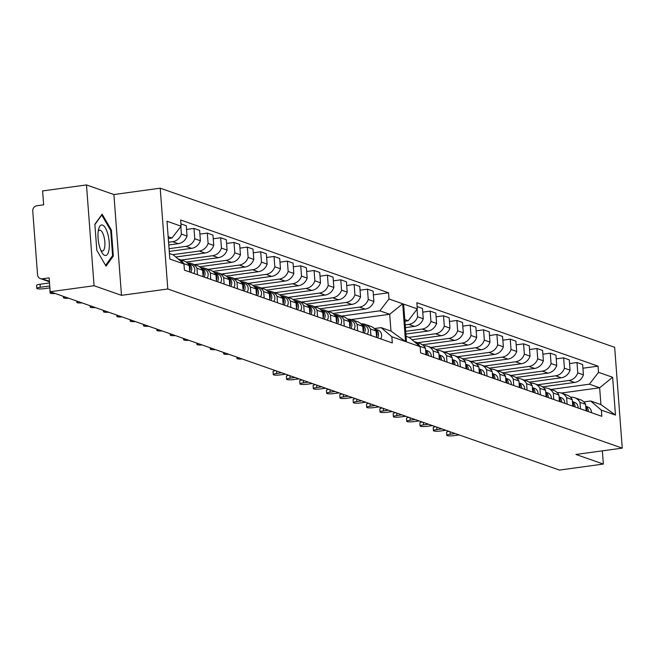 <?xml version="1.0" encoding="UTF-8"?>
<svg xmlns="http://www.w3.org/2000/svg" width="655" height="655" viewBox="0 0 655 655"><rect width="100%" height="100%" fill="white"/><g stroke="black" fill="none" stroke-linecap="round" stroke-linejoin="round"><path stroke-width="0.98" d="M86.485 184.931L94.066 285.736L121.486 295.339L113.904 194.535L86.485 184.931L42.6 190.941L43.648 204.819L36.811 205.76A4.741 4.38 -70.7 0 0 32.75 211.025L37.54 274.732A4.741 4.38 -70.7 0 0 42.305 278.793L49.395 281.282M113.904 194.535L160.213 188.19L614.668 347.314L622.25 448.118L575.942 454.464L603.361 464.059L559.476 470.069L50.181 291.745L94.066 285.736M121.486 295.339L167.795 288.994L622.25 448.118M177.882 258.807A10.914 10.079 109.3 0 1 178.291 258.938A10.914 10.079 109.3 0 1 183.621 263.588L189.262 265.57A10.914 10.079 -70.7 0 0 183.94 260.911L178.291 258.938M168.777 244.978L178.266 243.676A10.914 10.079 -70.7 0 0 187.043 236.054L181.402 234.081A10.914 10.079 109.3 0 1 172.617 241.703L168.572 242.252M181.402 234.081L180.829 226.532M187.477 263.146A10.914 10.079 109.3 0 1 191.637 263.613A10.914 10.079 109.3 0 1 196.967 268.263L197.45 274.732M186.552 229.438L193.97 228.423L194.748 238.748A10.914 10.079 109.3 0 1 185.963 246.37L169.055 248.687M189.753 272.038L189.262 265.57M187.043 236.054L186.274 225.729L180.936 223.854M376.6 337.456L376.109 330.988A10.914 10.079 -70.7 0 0 370.787 326.337L365.138 324.364A10.914 10.079 109.3 0 1 370.468 329.015L370.951 335.483M333.027 313.491L365.105 309.103A10.914 10.079 -70.7 0 0 373.89 301.48L373.113 291.148L367.471 289.174L368.249 299.499A10.914 10.079 109.3 0 1 359.464 307.121L328.147 311.412M360.979 323.889A10.914 10.079 109.3 0 1 365.138 324.364M360.045 290.19L367.471 289.174M363.255 332.781L362.764 326.313A10.914 10.079 -70.7 0 0 357.442 321.662L351.792 319.689A10.914 10.079 109.3 0 1 357.122 324.34L357.605 330.808M319.681 308.816L351.76 304.428A10.914 10.079 -70.7 0 0 360.545 296.805L359.767 286.472L354.126 284.499L354.904 294.824A10.914 10.079 109.3 0 1 346.118 302.454L314.801 306.736M347.633 319.222A10.914 10.079 109.3 0 1 351.792 319.689M346.7 285.514L354.126 284.499M349.909 328.114L349.418 321.646A10.914 10.079 -70.7 0 0 344.096 316.995L338.447 315.014A10.914 10.079 109.3 0 1 343.777 319.665L344.26 326.133M306.335 304.149L338.414 299.753A10.914 10.079 -70.7 0 0 347.199 292.13L346.421 281.806L340.78 279.824L341.558 290.157A10.914 10.079 109.3 0 1 332.773 297.779L301.456 302.061M334.287 314.547A10.914 10.079 109.3 0 1 338.447 315.014M333.354 280.839L340.78 279.824M336.564 323.439L336.072 316.971A10.914 10.079 -70.7 0 0 330.742 312.32L325.101 310.339A10.914 10.079 109.3 0 1 330.431 314.99L330.914 321.458M292.99 299.474L325.068 295.077A10.914 10.079 -70.7 0 0 333.853 287.455L333.076 277.13L327.435 275.149L328.204 285.482A10.914 10.079 109.3 0 1 319.427 293.104L288.11 297.386M320.942 309.872A10.914 10.079 109.3 0 1 325.101 310.339M320.008 276.164L327.435 275.149M323.21 318.764L322.727 312.296A10.914 10.079 -70.7 0 0 317.397 307.645L311.755 305.672A10.914 10.079 109.3 0 1 317.077 310.323L317.569 316.791M279.644 294.799L311.723 290.411A10.914 10.079 -70.7 0 0 320.508 282.788L319.73 272.455L314.089 270.482L314.858 280.807A10.914 10.079 109.3 0 1 306.081 288.429L274.764 292.719M307.596 305.197A10.914 10.079 109.3 0 1 311.755 305.672M306.663 271.498L314.089 270.482M309.864 314.089L309.381 307.621A10.914 10.079 -70.7 0 0 304.051 302.97L298.41 300.997A10.914 10.079 109.3 0 1 303.732 305.648L304.223 312.116M266.298 290.124L298.377 285.736A10.914 10.079 -70.7 0 0 307.162 278.113L306.384 267.78L300.735 265.807L301.513 276.132A10.914 10.079 109.3 0 1 292.728 283.754L261.419 288.044M294.251 300.53A10.914 10.079 109.3 0 1 298.41 300.997M293.317 266.822L300.735 265.807M296.519 309.422L296.035 302.954A10.914 10.079 -70.7 0 0 290.705 298.295L285.064 296.322A10.914 10.079 109.3 0 1 290.386 300.973L290.877 307.441M252.953 285.457L285.031 281.06A10.914 10.079 -70.7 0 0 293.817 273.438L293.039 263.113L287.389 261.132L288.167 271.465A10.914 10.079 109.3 0 1 279.382 279.087L248.073 283.369M280.905 295.855A10.914 10.079 109.3 0 1 285.064 296.322M279.972 262.147L287.389 261.132M283.173 304.747L282.69 298.279A10.914 10.079 -70.7 0 0 277.36 293.628L271.719 291.647A10.914 10.079 109.3 0 1 277.04 296.297L277.532 302.766M239.607 280.782L271.686 276.385A10.914 10.079 -70.7 0 0 280.471 268.763L279.693 258.438L274.044 256.457L274.822 266.79A10.914 10.079 109.3 0 1 266.036 274.412L234.727 278.694M267.559 291.18A10.914 10.079 109.3 0 1 271.719 291.647M266.626 257.472L274.044 256.457M269.827 300.072L269.344 293.604A10.914 10.079 -70.7 0 0 264.014 288.953L258.373 286.98A10.914 10.079 109.3 0 1 263.695 291.631L264.186 298.099M226.262 276.107L258.34 271.719A10.914 10.079 -70.7 0 0 267.125 264.096L266.348 253.763L260.698 251.79L261.476 262.115A10.914 10.079 109.3 0 1 252.691 269.737L221.382 274.027M254.214 286.505A10.914 10.079 109.3 0 1 258.373 286.98M253.28 252.805L260.698 251.79M256.482 295.397L255.999 288.929A10.914 10.079 -70.7 0 0 250.669 284.278L245.019 282.305A10.914 10.079 109.3 0 1 250.349 286.956L250.84 293.424M212.916 271.432L244.995 267.043A10.914 10.079 -70.7 0 0 253.78 259.421L253.002 249.088L247.353 247.115L248.13 257.44A10.914 10.079 109.3 0 1 239.345 265.062L208.036 269.352M240.868 281.838A10.914 10.079 109.3 0 1 245.019 282.305M239.935 248.13L247.353 247.115M243.136 290.73L242.653 284.262A10.914 10.079 -70.7 0 0 237.323 279.603L231.673 277.63A10.914 10.079 109.3 0 1 237.004 282.28L237.487 288.749M199.57 266.757L231.649 262.368A10.914 10.079 -70.7 0 0 240.434 254.746L239.656 244.421L234.007 242.44L234.785 252.773A10.914 10.079 109.3 0 1 226 260.395L194.691 264.677M227.522 277.163A10.914 10.079 109.3 0 1 231.673 277.63M226.589 243.455L234.007 242.44M229.79 286.055L229.307 279.587A10.914 10.079 -70.7 0 0 223.977 274.936L218.328 272.955A10.914 10.079 109.3 0 1 223.658 277.605L224.141 284.073M186.225 262.09L218.303 257.693A10.914 10.079 -70.7 0 0 227.089 250.071L226.311 239.746L220.661 237.765L221.439 248.098A10.914 10.079 109.3 0 1 212.654 255.72L181.345 260.002M214.169 272.488A10.914 10.079 109.3 0 1 218.328 272.955M213.243 238.78L220.661 237.765M216.445 281.38L215.962 274.912A10.914 10.079 -70.7 0 0 210.632 270.261L204.982 268.28A10.914 10.079 109.3 0 1 210.312 272.938L210.795 279.407M175.786 257.014L204.958 253.026A10.914 10.079 -70.7 0 0 213.743 245.404L212.965 235.071L207.316 233.098L208.093 243.423A10.914 10.079 109.3 0 1 199.308 251.045L172.773 254.68M200.823 267.813A10.914 10.079 109.3 0 1 204.982 268.28M199.898 234.113L207.316 233.098M203.099 276.705L202.608 270.237A10.914 10.079 -70.7 0 0 197.286 265.586L191.637 263.613M169.26 251.414L191.612 248.351A10.914 10.079 -70.7 0 0 200.389 240.729L199.619 230.396L193.97 228.423M210.312 272.938L215.962 274.912M223.658 277.605L229.307 279.587M237.004 282.28L242.653 284.262M250.349 286.956L255.999 288.929M263.695 291.631L269.344 293.604M277.04 296.297L282.69 298.279M290.386 300.973L296.035 302.954M303.732 305.648L309.381 307.621M317.077 310.323L322.727 312.296M330.431 314.99L336.072 316.971M343.777 319.665L349.418 321.646M357.122 324.34L362.764 326.313M370.468 329.015L376.109 330.988M196.967 268.263L202.608 270.237M213.743 245.404L208.093 243.423M227.089 250.071L221.439 248.098M240.434 254.746L234.785 252.773M253.78 259.421L248.13 257.44M267.125 264.096L261.476 262.115M280.471 268.763L274.822 266.79M293.817 273.438L288.167 271.465M307.162 278.113L301.513 276.132M320.508 282.788L314.858 280.807M333.853 287.455L328.204 285.482M347.199 292.13L341.558 290.157M360.545 296.805L354.904 294.824M373.89 301.48L368.249 299.499M200.389 240.729L194.748 238.748M351.301 319.534L389.7 314.277L379.867 310.83L341.501 316.087M374.324 328.564L381.128 327.631L390.969 331.078L389.7 314.277L402.686 303.764L405.527 341.566L391.846 336.776L381.128 327.631M50.181 291.745L49.141 277.859L42.305 278.793M414.091 341.509A10.914 10.079 109.3 0 1 414.5 341.648A10.914 10.079 109.3 0 1 419.83 346.298L419.839 346.413M417.047 309.242L417.612 316.783A10.914 10.079 109.3 0 1 408.826 324.405L405.191 324.905M425.963 354.74L425.472 348.272A10.914 10.079 -70.7 0 0 420.15 343.621L414.5 341.648M405.396 327.631L414.476 326.386A10.914 10.079 -70.7 0 0 423.253 318.764L422.483 308.431L417.145 306.565M423.687 345.848A10.914 10.079 109.3 0 1 427.846 346.315A10.914 10.079 109.3 0 1 433.176 350.974L433.659 357.433M422.762 312.148L430.179 311.125L430.957 321.458A10.914 10.079 109.3 0 1 422.172 329.08L405.674 331.34M439.308 359.415L438.825 352.947A10.914 10.079 -70.7 0 0 433.495 348.296L427.846 346.315M405.879 334.058L427.821 331.062A10.914 10.079 -70.7 0 0 436.607 323.431L435.829 313.106L430.179 311.125M437.032 350.523A10.914 10.079 109.3 0 1 441.192 350.99A10.914 10.079 109.3 0 1 446.522 355.64L447.005 362.109M436.107 316.815L443.525 315.8L444.303 326.133A10.914 10.079 109.3 0 1 435.518 333.755L408.99 337.382M452.654 364.09L452.171 357.622A10.914 10.079 -70.7 0 0 446.841 352.971L441.192 350.99M411.995 339.724L441.167 335.728A10.914 10.079 -70.7 0 0 449.952 328.106L449.174 317.781L443.525 315.8M450.386 355.198A10.914 10.079 109.3 0 1 454.537 355.665A10.914 10.079 109.3 0 1 459.867 360.315L460.35 366.784M449.453 321.49L456.871 320.475L457.649 330.8A10.914 10.079 109.3 0 1 448.863 338.43L417.554 342.712M466 368.757L465.517 362.297A10.914 10.079 -70.7 0 0 460.187 357.638L454.537 355.665M422.434 344.792L454.513 340.404A10.914 10.079 -70.7 0 0 463.298 332.781L462.52 322.448L456.871 320.475M463.732 359.873A10.914 10.079 109.3 0 1 467.883 360.34A10.914 10.079 109.3 0 1 473.213 364.991L473.704 371.459M462.798 326.165L470.216 325.15L470.994 335.475A10.914 10.079 109.3 0 1 462.209 343.097L430.9 347.387M479.345 373.432L478.862 366.964A10.914 10.079 -70.7 0 0 473.532 362.313L467.883 360.34M435.78 349.467L467.858 345.079A10.914 10.079 -70.7 0 0 476.643 337.456L475.866 327.123L470.216 325.15M477.077 364.54A10.914 10.079 109.3 0 1 481.237 365.007A10.914 10.079 109.3 0 1 486.559 369.666L487.05 376.134M476.144 330.84L483.562 329.825L484.34 340.15A10.914 10.079 109.3 0 1 475.555 347.772L444.246 352.062M492.691 378.107L492.208 371.639A10.914 10.079 -70.7 0 0 486.878 366.988L481.237 365.007M449.125 354.142L481.204 349.754A10.914 10.079 -70.7 0 0 489.989 342.123L489.211 331.798L483.562 329.825M490.423 369.215A10.914 10.079 109.3 0 1 494.582 369.682A10.914 10.079 109.3 0 1 499.904 374.332L500.395 380.801M489.49 335.507L496.908 334.492L497.685 344.825A10.914 10.079 109.3 0 1 488.9 352.447L457.591 356.729M506.037 382.782L505.554 376.314A10.914 10.079 -70.7 0 0 500.224 371.663L494.582 369.682M462.471 358.817L494.55 354.421A10.914 10.079 -70.7 0 0 503.335 346.798L502.557 336.474L496.908 334.492M503.769 373.89A10.914 10.079 109.3 0 1 507.928 374.357A10.914 10.079 109.3 0 1 513.25 379.008L513.741 385.476M502.835 340.182L510.253 339.167L511.031 349.492A10.914 10.079 109.3 0 1 502.246 357.122L470.937 361.404M519.382 387.457L518.899 380.989A10.914 10.079 -70.7 0 0 513.569 376.33L507.928 374.357M475.817 363.484L507.895 359.096A10.914 10.079 -70.7 0 0 516.68 351.473L515.903 341.149L510.253 339.167M517.114 378.565A10.914 10.079 109.3 0 1 521.274 379.032A10.914 10.079 109.3 0 1 526.595 383.683L527.087 390.151M516.181 344.857L523.599 343.842L524.377 354.167A10.914 10.079 109.3 0 1 515.591 361.789L484.282 366.079M532.728 392.124L532.245 385.656A10.914 10.079 -70.7 0 0 526.915 381.005L521.274 379.032M489.162 368.159L521.241 363.771A10.914 10.079 -70.7 0 0 530.026 356.148L529.248 345.815L523.599 343.842M530.46 383.232A10.914 10.079 109.3 0 1 534.619 383.699A10.914 10.079 109.3 0 1 539.941 388.358L540.432 394.826M529.527 349.533L536.953 348.517L537.722 358.842A10.914 10.079 109.3 0 1 528.945 366.464L497.628 370.755M546.073 396.799L545.59 390.331A10.914 10.079 -70.7 0 0 540.26 385.68L534.619 383.699M502.508 372.834L534.586 368.446A10.914 10.079 -70.7 0 0 543.372 360.815L542.594 350.49L536.953 348.517M543.806 387.907A10.914 10.079 109.3 0 1 547.965 388.374A10.914 10.079 109.3 0 1 553.295 393.025L553.778 399.493M542.872 354.199L550.298 353.184L551.068 363.517A10.914 10.079 109.3 0 1 542.291 371.139L510.974 375.421M559.427 401.474L558.936 395.006A10.914 10.079 -70.7 0 0 553.606 390.355L547.965 388.374M515.853 377.509L547.932 373.113A10.914 10.079 -70.7 0 0 556.717 365.49L555.939 355.166L550.298 353.184M557.151 392.582A10.914 10.079 109.3 0 1 561.31 393.049A10.914 10.079 109.3 0 1 566.64 397.7L567.124 404.168M556.218 358.875L563.644 357.859L564.422 368.192A10.914 10.079 109.3 0 1 555.636 375.814L524.319 380.096M572.773 406.149L572.282 399.681A10.914 10.079 -70.7 0 0 566.96 395.022L561.31 393.049L599.652 387.785L589.385 384.19L551.011 389.447M529.199 382.176L561.278 377.788A10.914 10.079 -70.7 0 0 570.063 370.165L569.285 359.841L563.644 357.859M570.497 397.257A10.914 10.079 109.3 0 1 574.656 397.724A10.914 10.079 109.3 0 1 579.986 402.375L580.469 408.843M569.563 363.55L576.99 362.534L577.767 372.859A10.914 10.079 109.3 0 1 568.982 380.481L537.665 384.772M579.986 402.375L585.627 404.348A10.914 10.079 -70.7 0 0 580.305 399.697L574.656 397.724M585.627 404.348L586.119 410.816M576.99 362.534L582.631 364.507L583.408 374.84L577.767 372.859M542.545 386.851L574.623 382.463A10.914 10.079 -70.7 0 0 583.408 374.84M553.295 393.025L558.936 395.006M539.941 388.358L545.59 390.331M526.595 383.683L532.245 385.656M513.25 379.008L518.899 380.989M499.904 374.332L505.554 376.314M486.559 369.666L492.208 371.639M473.213 364.991L478.862 366.964M459.867 360.315L465.517 362.297M446.522 355.64L452.171 357.622M433.176 350.974L438.825 352.947M419.83 346.298L425.472 348.272M566.64 397.7L572.282 399.681M556.717 365.49L551.068 363.517M543.372 360.815L537.722 358.842M530.026 356.148L524.377 354.167M516.68 351.473L511.031 349.492M503.335 346.798L497.685 344.825M489.989 342.123L484.34 340.15M476.643 337.456L470.994 335.475M463.298 332.781L457.649 330.8M449.952 328.106L444.303 326.133M436.607 323.431L430.957 321.458M423.253 318.764L417.612 316.783M570.063 370.165L564.422 368.192M582.909 368.225L598.056 366.153L416.85 302.7L417.317 308.89L408.18 320.745L404.79 319.558M406.051 336.359L409.449 337.546L420.158 346.691L420.625 352.873L601.822 416.318L601.356 410.136L590.646 400.991L600.913 404.585L599.652 387.785L612.63 377.272L615.479 415.082L601.356 410.136M404.913 321.196L408.18 320.745M589.385 384.19L598.514 372.335L598.056 366.153M583.842 401.924L590.646 400.991M603.361 464.059L602.363 450.845M169.416 253.501L173.239 254.836L183.949 263.981L169.833 259.036L166.992 221.234L181.107 226.18L171.97 238.035L168.155 236.701M379.867 310.83L388.996 298.975L388.538 292.785L180.641 219.998L181.107 226.18M388.996 298.975L402.686 303.764M183.949 263.981L184.415 270.163L392.304 342.958L391.846 336.776M420.158 346.691L406.468 341.894L403.627 304.092L417.317 308.89M598.514 372.335L612.63 377.272M167.795 288.994L160.213 188.19M102.139 214.169L94.86 224.28L96.817 250.284L106.044 266.176L113.323 256.064L111.375 230.061L102.139 214.169M168.294 238.543L171.97 238.035M600.913 404.585L615.479 415.082M373.399 294.856L388.538 292.785M390.969 331.078L405.527 341.566M110.548 230.175L111.375 230.061M112.169 256.22L113.323 256.064M585.857 407.32A5.928 5.477 109.3 0 1 586.888 411.086M455.192 433.553L450.239 434.232A5.453 0.892 175.7 0 0 446.767 435.329L446.538 432.3A5.453 0.892 -4.3 0 1 448.953 431.367M585.783 406.387A5.928 5.477 109.3 0 1 588.346 411.602M587.33 406.829A5.928 5.477 109.3 0 1 587.862 406.984A5.928 5.477 109.3 0 1 591.424 412.675M446.767 435.329A5.453 0.892 175.7 0 0 454.177 435.616L459.13 434.936M375.045 329.367A5.928 5.477 109.3 0 1 376.527 336.523M374.693 328.949A5.928 5.477 109.3 0 1 375.004 329.047A5.928 5.477 109.3 0 1 377.567 337.792M377.55 329.973A5.928 5.477 109.3 0 1 378.082 330.128A5.928 5.477 109.3 0 1 380.645 338.872M238.584 357.712A5.453 0.892 175.7 0 0 236.987 358.473A5.453 0.892 175.7 0 0 242.186 358.973M572.503 402.645A5.928 5.477 109.3 0 1 573.543 406.419M441.847 428.886L436.893 429.565A5.453 0.892 175.7 0 0 433.422 430.662L433.192 427.625A5.453 0.892 -4.3 0 1 435.608 426.7M572.437 401.712A5.928 5.477 109.3 0 1 575 406.927M573.985 402.162A5.928 5.477 109.3 0 1 574.517 402.317A5.928 5.477 109.3 0 1 578.078 408.008M433.422 430.662A5.453 0.892 175.7 0 0 440.831 430.941L445.785 430.261M559.157 397.97A5.928 5.477 109.3 0 1 560.197 401.744M428.501 424.211L423.548 424.89A5.453 0.892 175.7 0 0 420.076 425.987L419.847 422.95A5.453 0.892 -4.3 0 1 422.254 422.025M559.092 397.036A5.928 5.477 109.3 0 1 561.654 402.252M560.639 397.487A5.928 5.477 109.3 0 1 561.171 397.642A5.928 5.477 109.3 0 1 564.733 403.333M420.076 425.987A5.453 0.892 175.7 0 0 427.486 426.266L432.439 425.586M545.812 393.295A5.928 5.477 109.3 0 1 546.851 397.069M415.155 419.536L410.202 420.215A5.453 0.892 175.7 0 0 406.73 421.312L406.501 418.283A5.453 0.892 -4.3 0 1 408.908 417.35M545.746 392.361A5.928 5.477 109.3 0 1 548.309 397.577M547.293 392.812A5.928 5.477 109.3 0 1 547.826 392.967A5.928 5.477 109.3 0 1 551.387 398.658M406.73 421.312A5.453 0.892 175.7 0 0 414.132 421.591L419.094 420.911M532.466 388.628A5.928 5.477 109.3 0 1 533.506 392.394M401.81 414.861L396.856 415.54A5.453 0.892 175.7 0 0 393.385 416.637L393.156 413.608A5.453 0.892 -4.3 0 1 395.563 412.675M532.4 387.694A5.928 5.477 109.3 0 1 534.963 392.91M533.948 388.137A5.928 5.477 109.3 0 1 534.48 388.292A5.928 5.477 109.3 0 1 538.042 393.982M393.385 416.637A5.453 0.892 175.7 0 0 400.786 416.924L405.748 416.244M519.12 383.953A5.928 5.477 109.3 0 1 520.16 387.727M388.464 410.194L383.511 410.873A5.453 0.892 175.7 0 0 380.039 411.97L379.81 408.933A5.453 0.892 -4.3 0 1 382.217 408.008M519.055 383.019A5.928 5.477 109.3 0 1 521.617 388.235M520.602 383.47A5.928 5.477 109.3 0 1 521.134 383.617A5.928 5.477 109.3 0 1 524.696 389.316M380.039 411.97A5.453 0.892 175.7 0 0 387.441 412.249L392.402 411.569M505.775 379.278A5.928 5.477 109.3 0 1 506.814 383.052M375.118 405.519L370.165 406.198A5.453 0.892 175.7 0 0 366.694 407.295L366.464 404.258A5.453 0.892 -4.3 0 1 368.871 403.333M505.709 378.344A5.928 5.477 109.3 0 1 508.272 383.56M507.257 378.795A5.928 5.477 109.3 0 1 507.789 378.95A5.928 5.477 109.3 0 1 511.35 384.641M366.694 407.295A5.453 0.892 175.7 0 0 374.095 407.574L379.057 406.894M492.429 374.603A5.928 5.477 109.3 0 1 493.469 378.377M361.773 400.844L356.819 401.523A5.453 0.892 175.7 0 0 353.34 402.62L353.119 399.591A5.453 0.892 -4.3 0 1 355.526 398.658M492.355 373.669A5.928 5.477 109.3 0 1 494.918 378.885M493.911 374.12A5.928 5.477 109.3 0 1 494.443 374.275A5.928 5.477 109.3 0 1 498.005 379.965M353.34 402.62A5.453 0.892 175.7 0 0 360.749 402.899L365.711 402.219M479.083 369.936A5.928 5.477 109.3 0 1 480.123 373.702M348.427 396.169L343.474 396.848A5.453 0.892 175.7 0 0 339.994 397.945L339.773 394.916A5.453 0.892 -4.3 0 1 342.18 393.982M479.01 369.002A5.928 5.477 109.3 0 1 481.572 374.218M480.565 369.445A5.928 5.477 109.3 0 1 481.098 369.6A5.928 5.477 109.3 0 1 484.659 375.29M339.994 397.945A5.453 0.892 175.7 0 0 347.404 398.232L352.365 397.552M465.738 365.261A5.928 5.477 109.3 0 1 466.778 369.035M335.082 391.502L330.12 392.181A5.453 0.892 175.7 0 0 326.648 393.278L326.419 390.241A5.453 0.892 -4.3 0 1 328.835 389.316M465.664 364.327A5.928 5.477 109.3 0 1 468.227 369.543M467.22 364.778A5.928 5.477 109.3 0 1 467.752 364.925A5.928 5.477 109.3 0 1 471.313 370.624M326.648 393.278A5.453 0.892 175.7 0 0 334.058 393.557L339.012 392.877M452.392 360.586A5.928 5.477 109.3 0 1 453.432 364.36M321.736 386.827L316.774 387.506A5.453 0.892 175.7 0 0 313.303 388.603L313.074 385.566A5.453 0.892 -4.3 0 1 315.489 384.641M452.318 359.652A5.928 5.477 109.3 0 1 454.881 364.868M453.874 360.103A5.928 5.477 109.3 0 1 454.406 360.258A5.928 5.477 109.3 0 1 457.96 365.948M313.303 388.603A5.453 0.892 175.7 0 0 320.713 388.882L325.666 388.202M439.046 355.911A5.928 5.477 109.3 0 1 440.086 359.685M308.39 382.152L303.429 382.831A5.453 0.892 175.7 0 0 299.957 383.928L299.728 380.899A5.453 0.892 -4.3 0 1 302.143 379.965M438.973 354.977A5.928 5.477 109.3 0 1 441.535 360.193M440.528 355.428A5.928 5.477 109.3 0 1 441.061 355.583A5.928 5.477 109.3 0 1 444.614 361.273M299.957 383.928A5.453 0.892 175.7 0 0 307.367 384.207L312.32 383.527M425.701 351.244A5.928 5.477 109.3 0 1 426.741 355.01M295.045 377.476L290.083 378.156A5.453 0.892 175.7 0 0 286.612 379.253L286.382 376.224A5.453 0.892 -4.3 0 1 288.798 375.29M425.627 350.31A5.928 5.477 109.3 0 1 428.19 355.526M427.183 350.752A5.928 5.477 109.3 0 1 427.715 350.908A5.928 5.477 109.3 0 1 431.268 356.598M286.612 379.253A5.453 0.892 175.7 0 0 294.021 379.54L298.975 378.86M281.699 372.81L276.738 373.481A5.453 0.892 175.7 0 0 273.266 374.586L273.037 371.549A5.453 0.892 -4.3 0 1 275.452 370.624M273.266 374.586A5.453 0.892 175.7 0 0 280.676 374.865L285.629 374.185M361.699 324.692A5.928 5.477 109.3 0 1 363.181 331.848M361.347 324.274A5.928 5.477 109.3 0 1 361.658 324.372A5.928 5.477 109.3 0 1 364.221 333.125M364.205 325.298A5.928 5.477 109.3 0 1 364.737 325.453A5.928 5.477 109.3 0 1 367.299 334.197M225.238 353.037A5.453 0.892 175.7 0 0 223.642 353.798A5.453 0.892 175.7 0 0 228.841 354.298M348.354 320.017A5.928 5.477 109.3 0 1 349.835 327.181M347.993 319.599A5.928 5.477 109.3 0 1 348.313 319.697A5.928 5.477 109.3 0 1 350.867 328.45M350.859 320.623A5.928 5.477 109.3 0 1 351.391 320.778A5.928 5.477 109.3 0 1 353.954 329.531M211.893 348.362A5.453 0.892 175.7 0 0 210.296 349.123A5.453 0.892 175.7 0 0 215.495 349.623M335.008 315.342A5.928 5.477 109.3 0 1 336.49 322.506M334.648 314.932A5.928 5.477 109.3 0 1 334.967 315.03A5.928 5.477 109.3 0 1 337.522 323.775M337.513 315.956A5.928 5.477 109.3 0 1 338.046 316.103A5.928 5.477 109.3 0 1 340.608 324.855M198.547 343.695A5.453 0.892 175.7 0 0 196.95 344.456A5.453 0.892 175.7 0 0 202.149 344.956M321.662 310.675A5.928 5.477 109.3 0 1 323.144 317.831M321.302 310.257A5.928 5.477 109.3 0 1 321.621 310.355A5.928 5.477 109.3 0 1 324.176 319.1M324.168 311.281A5.928 5.477 109.3 0 1 324.7 311.436A5.928 5.477 109.3 0 1 327.263 320.18M185.201 339.02A5.453 0.892 175.7 0 0 183.605 339.781A5.453 0.892 175.7 0 0 188.804 340.281M308.317 306A5.928 5.477 109.3 0 1 309.799 313.156M307.956 305.582A5.928 5.477 109.3 0 1 308.276 305.68A5.928 5.477 109.3 0 1 310.83 314.433M310.822 306.606A5.928 5.477 109.3 0 1 311.354 306.761A5.928 5.477 109.3 0 1 313.909 315.505M171.856 334.345A5.453 0.892 175.7 0 0 170.259 335.106A5.453 0.892 175.7 0 0 175.458 335.606M294.971 301.325A5.928 5.477 109.3 0 1 296.453 308.489M294.611 300.907A5.928 5.477 109.3 0 1 294.93 301.005A5.928 5.477 109.3 0 1 297.485 309.758M297.476 301.93A5.928 5.477 109.3 0 1 298.009 302.086A5.928 5.477 109.3 0 1 300.563 310.838M158.51 329.67A5.453 0.892 175.7 0 0 156.905 330.431A5.453 0.892 175.7 0 0 162.112 330.931M281.617 296.649A5.928 5.477 109.3 0 1 283.107 303.814M281.265 296.232A5.928 5.477 109.3 0 1 281.584 296.338A5.928 5.477 109.3 0 1 284.139 305.083M284.131 297.255A5.928 5.477 109.3 0 1 284.663 297.411A5.928 5.477 109.3 0 1 287.218 306.163M145.164 325.003A5.453 0.892 175.7 0 0 143.56 325.756A5.453 0.892 175.7 0 0 148.767 326.264M268.272 291.983A5.928 5.477 109.3 0 1 269.762 299.139M267.92 291.565A5.928 5.477 109.3 0 1 268.239 291.663A5.928 5.477 109.3 0 1 270.793 300.408M270.785 292.589A5.928 5.477 109.3 0 1 271.317 292.744A5.928 5.477 109.3 0 1 273.872 301.488M131.811 320.328A5.453 0.892 175.7 0 0 130.214 321.089A5.453 0.892 175.7 0 0 135.413 321.589M254.926 287.308A5.928 5.477 109.3 0 1 256.416 294.463M254.574 286.89A5.928 5.477 109.3 0 1 254.893 286.988A5.928 5.477 109.3 0 1 257.448 295.741M257.44 287.913A5.928 5.477 109.3 0 1 257.972 288.069A5.928 5.477 109.3 0 1 260.526 296.813M118.465 315.653A5.453 0.892 175.7 0 0 116.868 316.414A5.453 0.892 175.7 0 0 122.067 316.914M241.58 282.632A5.928 5.477 109.3 0 1 243.07 289.797M241.228 282.215A5.928 5.477 109.3 0 1 241.539 282.313A5.928 5.477 109.3 0 1 244.102 291.066M244.094 283.238A5.928 5.477 109.3 0 1 244.626 283.394A5.928 5.477 109.3 0 1 247.181 292.146M105.119 310.978A5.453 0.892 175.7 0 0 103.523 311.739A5.453 0.892 175.7 0 0 108.722 312.238M228.235 277.957A5.928 5.477 109.3 0 1 229.717 285.122M227.883 277.54A5.928 5.477 109.3 0 1 228.194 277.646A5.928 5.477 109.3 0 1 230.756 286.391M230.748 278.563A5.928 5.477 109.3 0 1 231.281 278.719A5.928 5.477 109.3 0 1 233.835 287.471M91.774 306.311A5.453 0.892 175.7 0 0 90.177 307.064A5.453 0.892 175.7 0 0 95.376 307.572M214.889 273.291A5.928 5.477 109.3 0 1 216.371 280.446M214.537 272.873A5.928 5.477 109.3 0 1 214.848 272.971A5.928 5.477 109.3 0 1 217.411 281.715M217.403 273.896A5.928 5.477 109.3 0 1 217.935 274.052A5.928 5.477 109.3 0 1 220.489 282.796M78.428 301.636A5.453 0.892 175.7 0 0 76.832 302.397A5.453 0.892 175.7 0 0 82.031 302.897M201.543 268.615A5.928 5.477 109.3 0 1 203.025 275.771M201.191 268.198A5.928 5.477 109.3 0 1 201.503 268.296A5.928 5.477 109.3 0 1 204.065 277.049M204.057 269.221A5.928 5.477 109.3 0 1 204.581 269.377A5.928 5.477 109.3 0 1 207.144 278.121M65.082 296.961A5.453 0.892 175.7 0 0 63.486 297.722A5.453 0.892 175.7 0 0 68.685 298.221M188.198 263.94A5.928 5.477 109.3 0 1 189.68 271.096M51.737 292.286A5.453 0.892 175.7 0 0 50.14 293.047L49.911 290.018A5.453 0.892 -4.3 0 1 50.034 289.805M187.846 263.523A5.928 5.477 109.3 0 1 188.157 263.621A5.928 5.477 109.3 0 1 190.72 272.374M190.703 264.546A5.928 5.477 109.3 0 1 191.235 264.702A5.928 5.477 109.3 0 1 193.798 273.454M50.14 293.047A5.453 0.892 175.7 0 0 55.339 293.546M49.747 285.981L40.266 287.275A5.453 0.892 175.7 0 0 36.795 288.372L36.565 285.343A5.453 0.892 -4.3 0 1 40.037 284.245L49.518 282.944M36.795 288.372A5.453 0.892 175.7 0 0 44.204 288.659L49.895 287.873M102.516 225.066A15.417 5.33 82.2 0 0 98.676 228.923A15.417 5.33 82.2 0 0 101.893 252.462A15.417 5.33 82.2 0 0 104.792 255.401A15.417 5.33 82.2 0 0 109.213 242.178A15.417 5.33 82.2 0 0 102.516 225.066M100.813 250.275A10.554 3.643 82.2 0 0 101.82 250.971A10.554 3.643 82.2 0 0 102.475 251.045A10.554 3.643 82.2 0 0 104.767 241.007A10.554 3.643 82.2 0 0 100.264 230.208A10.554 3.643 82.2 0 0 99.609 230.134A10.554 3.643 82.2 0 0 98.217 231.321M94.885 224.591L101.754 215.036L110.703 230.437L112.595 255.63L105.586 265.373M199.308 251.045L204.958 253.026M212.654 255.72L218.303 257.693M226 260.395L231.649 262.368M239.345 265.062L244.995 267.043M252.691 269.737L258.34 271.719M266.036 274.412L271.686 276.385M279.382 279.087L285.031 281.06M292.728 283.754L298.377 285.736M306.081 288.429L311.723 290.411M319.427 293.104L325.068 295.077M332.773 297.779L338.414 299.753M346.118 302.454L351.76 304.428M359.464 307.121L365.105 309.103M185.963 246.37L191.612 248.351M172.617 241.703L178.266 243.676M542.291 371.139L547.932 373.113M528.945 366.464L534.586 368.446M515.591 361.789L521.241 363.771M502.246 357.122L507.895 359.096M488.9 352.447L494.55 354.421M475.555 347.772L481.204 349.754M462.209 343.097L467.858 345.079M448.863 338.43L454.513 340.404M435.518 333.755L441.167 335.728M422.172 329.08L427.821 331.062M408.826 324.405L414.476 326.386M555.636 375.814L561.278 377.788M568.982 380.481L574.623 382.463M450.239 434.232L450.05 431.76M436.893 429.565L436.705 427.085M423.548 424.89L423.359 422.409M410.202 420.215L410.014 417.734M396.856 415.54L396.668 413.059M383.511 410.873L383.322 408.392M370.165 406.198L369.977 403.717M356.819 401.523L356.631 399.042M343.474 396.848L343.285 394.367M330.12 392.181L329.94 389.7M316.774 387.506L316.594 385.025M303.429 382.831L303.249 380.35M290.083 378.156L289.895 375.675M276.738 373.481L276.549 371.008M40.266 287.275L40.037 284.245M49.428 281.773L40.381 278.604M587.862 406.984L585.775 406.256M378.082 330.128L375.004 329.047M236.987 358.473L236.881 357.114M574.517 402.317L572.429 401.581M561.171 397.642L559.083 396.905M547.826 392.967L545.738 392.23M534.48 388.292L532.384 387.563M521.134 383.617L519.038 382.888M507.789 378.95L505.693 378.213M494.443 374.275L492.347 373.538M481.098 369.6L479.001 368.871M467.752 364.925L465.656 364.196M454.406 360.258L452.31 359.521M441.061 355.583L438.965 354.846M427.715 350.908L425.619 350.179M364.737 325.453L361.658 324.372M223.642 353.798L223.535 352.439M351.391 320.778L348.313 319.697M210.296 349.123L210.19 347.772M338.046 316.103L334.967 315.03M196.95 344.456L196.844 343.097M324.7 311.436L321.621 310.355M183.605 339.781L183.498 338.422M311.354 306.761L308.276 305.68M170.259 335.106L170.153 333.747M298.009 302.086L294.93 301.005M156.905 330.431L156.807 329.08M284.663 297.411L281.584 296.338M143.56 325.756L143.461 324.405M271.317 292.744L268.239 291.663M130.214 321.089L130.116 319.73M257.972 288.069L254.893 286.988M116.868 316.414L116.77 315.055M244.626 283.394L241.539 282.313M103.523 311.739L103.424 310.388M231.281 278.719L228.194 277.646M90.177 307.064L90.079 305.713M217.935 274.052L214.848 272.971M76.832 302.397L76.733 301.038M204.581 269.377L201.503 268.296M63.486 297.722L63.388 296.363M191.235 264.702L188.157 263.621"/></g></svg>
